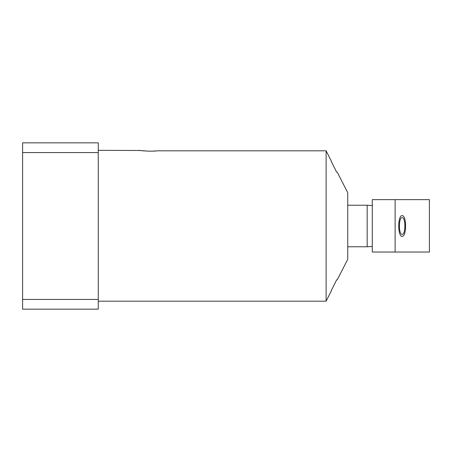 <?xml version="1.0" encoding="UTF-8"?>
<svg xmlns="http://www.w3.org/2000/svg" width="452" height="452" viewBox="0 0 452 452"><rect width="100%" height="100%" fill="white"/><g stroke="black" fill="none" stroke-linecap="round" stroke-linejoin="round"><path stroke-width="0.68" d="M372.273 246.459L367.171 246.769L367.171 205.231L347.741 205.231M367.171 246.769L347.741 246.769M337.248 172.155L336.655 172.155L337.248 172.155L347.741 192.738L347.741 259.262L337.248 279.844L336.655 279.844L331.243 290.653L336.655 279.844L337.248 279.844M153.46 151.098L157.403 150.821C150.996 151.725 139.436 150.578 139.063 150.335C137.685 150.307 150.346 151.838 157.403 150.821L326.118 150.821L331.446 161.347L326.118 150.821L326.118 301.179L331.446 290.653L326.118 301.179L98.27 301.179M336.655 172.155L331.243 161.347L336.655 172.155M98.27 150.33L140.256 150.499M141.103 150.606L147.883 151.126M150.279 151.166L151.488 151.154M151.883 151.149L152.267 151.137M98.27 299.433L98.27 309.157L22.6 309.157L22.6 299.433L98.27 299.433L98.27 142.843L22.6 142.843L22.6 299.433M22.6 152.567L98.27 152.567M372.273 205.541L367.171 205.231M372.273 199.637L372.273 252.03L429.4 252.03L429.4 199.637L372.273 199.637M395.121 199.637L395.121 252.03M402.15 234.356C398.511 234.814 398.511 217.186 402.15 217.644C405.794 217.186 405.794 234.814 402.15 234.356M402.15 215.604C397.585 215.282 397.585 236.718 402.15 236.396C406.721 236.718 406.721 215.282 402.15 215.604"/></g></svg>
